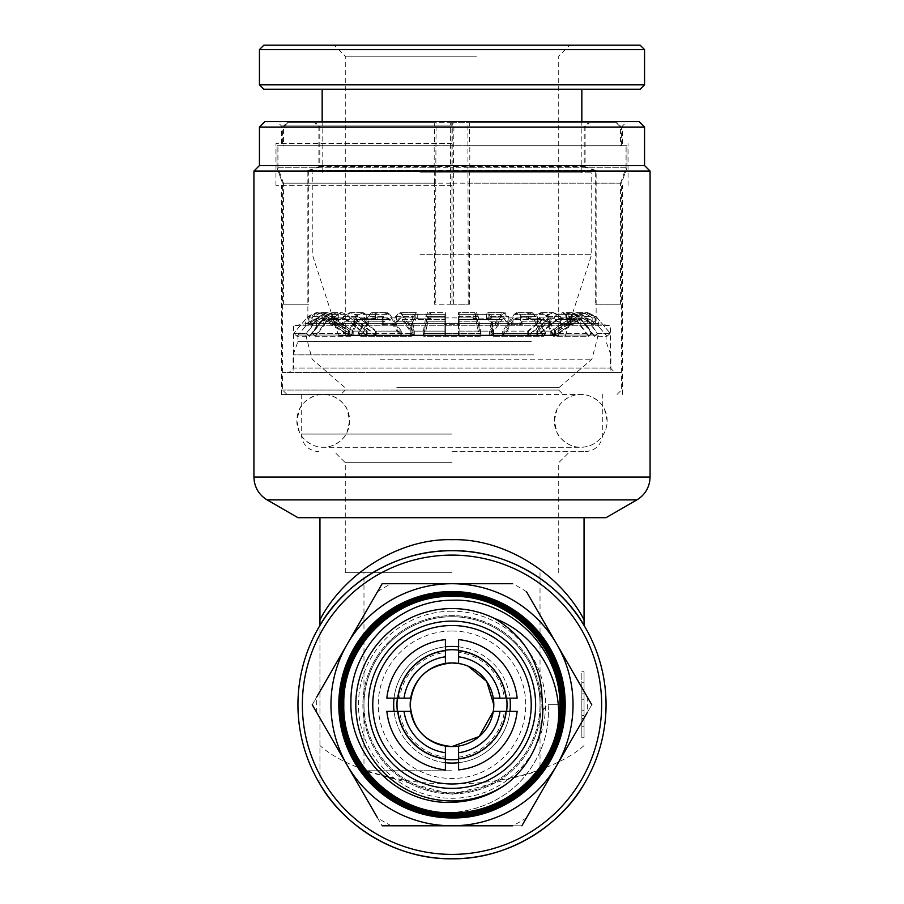 <?xml version="1.0" encoding="UTF-8"?>
<svg xmlns="http://www.w3.org/2000/svg" width="904" height="904" viewBox="0 0 904 904"><rect width="100%" height="100%" fill="white"/><g stroke="black" fill="none" stroke-linecap="round" stroke-linejoin="round"><path stroke-width="0.68" stroke-dasharray="4.52 3.39" d="M554.333 420.857A26.408 26.408 90 0 1 580.741 394.449A26.408 26.408 90 0 1 607.149 420.857A26.408 26.408 90 0 1 580.741 447.265A26.408 26.408 90 0 1 554.333 420.857L556.92 409.455C557.847 405.376 567.802 394.144 580.741 394.449L323.259 394.449A26.408 26.408 -90 0 0 296.851 420.857A26.408 26.408 -90 0 0 323.259 447.265A26.408 26.408 -90 0 0 349.667 420.857A26.408 26.408 -90 0 0 323.259 394.449C336.198 394.144 346.153 405.376 347.079 409.455L349.667 420.857L347.079 432.259C346.153 436.349 336.198 447.582 323.259 447.265L580.741 447.265C588.459 447.118 594.945 444.271 600.211 438.7C604.81 433.479 607.115 427.536 607.149 420.857L604.561 409.455C603.635 405.376 593.679 394.144 580.741 394.449L323.259 394.449C310.321 394.144 300.365 405.376 299.439 409.455L296.851 420.857L299.439 432.259C300.365 436.349 310.321 447.582 323.259 447.265L580.741 447.265C567.802 447.582 557.847 436.349 556.92 432.259L554.333 420.857M476.419 56.206L345.272 56.206L476.419 56.206M427.581 335.689L558.728 335.689L427.581 335.689M337.384 45.2L569.735 45.2L337.384 45.2M477.933 335.689L338.661 335.689L477.933 335.689M420.021 254.261L591.747 254.261L420.021 254.261M420.021 172.845L591.747 172.845L420.021 172.845M640.156 45.2L263.844 45.2M644.563 49.607L259.437 49.607M644.563 84.818L259.437 84.818M422.292 172.845L581.837 172.845L422.292 172.845M422.292 89.213L581.837 89.213L422.292 89.213M640.156 89.213L263.844 89.213M509.167 394.449L340.864 394.449L509.167 394.449M397.093 390.053L558.728 390.053L397.093 390.053M536.908 394.449L286.952 394.449L536.908 394.449M539.168 390.053L282.545 390.053L539.168 390.053M539.168 372.448L282.545 372.448L539.168 372.448M396.811 390.053L559.282 390.053L396.811 390.053M396.811 387.375L559.282 387.375L396.811 387.375M380.053 359.238L591.86 359.238L380.053 359.238M533.733 354.843L293.111 354.843L533.733 354.843M370.267 372.448L610.889 372.448L370.267 372.448M376.776 335.034L598.233 335.034L376.776 335.034M531.247 341.633L297.947 341.633L531.247 341.633M531.247 335.034L297.947 335.034L531.247 335.034M597.42 333.429L594.346 336.265L606.912 336.265L594.753 321.824L586.3 317.892L581.747 318.931L586.413 317.892L594.843 321.824L592.934 321.824L584.696 317.892L578.696 319.598L584.459 317.892L592.685 321.824L595.058 324.717L591.837 324.796L591.837 317.948L590.662 316.524L582.436 312.592L576.684 314.298L571.396 314.298L576.775 312.592L584.47 316.524L597.42 333.429L610.302 333.429L606.957 336.265L594.662 336.265L587.442 326.457L587.442 319.609L585.137 316.524L577.611 312.592L569.531 314.298L577.08 314.298L551.191 331.124L537.564 331.124L558.344 314.298L566.537 314.298L571.78 312.592L579.272 316.524L591.883 333.429L556.107 333.429L547.847 316.524L542.762 312.592L539.462 314.038L533.857 314.298L549.417 314.298L554.039 312.592L560.638 316.524L561.531 317.869L570.514 317.948L569.577 316.524L562.966 312.592L558.344 314.298M582.131 318.705L582.131 314.038L579.961 314.298L554.096 331.124L554.096 335.599L555.429 335.599L580.639 319.598A11.006 11.006 0 0 1 581.905 318.909M424.157 314.298L445.401 314.298L445.401 317.869L459.82 317.948L459.82 314.298L502.477 314.298L490.928 331.124L459.82 331.124L459.82 312.592L476.611 312.592L478.261 316.524L481.041 333.429L480.374 336.265L424.507 336.265L423.547 333.429L427.49 316.524L429.603 312.592L430.959 314.038L417.716 314.343L417.716 318.931L430.959 318.705L429.92 317.892L427.818 321.824L426.846 326.457L426.846 319.609M429.603 312.592L445.401 312.592L445.401 331.124L414.303 331.124L402.788 314.298L417.693 314.298L416.224 312.592L414.122 316.524L410.585 333.429L411.433 336.265L361.012 336.265L369.081 321.824L374.538 317.892L377.228 318.705L366.764 318.931L366.764 314.343L362.922 312.592L357.487 316.524L348.345 333.429L350.515 336.265L315.541 336.265L326.773 321.824L334.491 317.892L338.299 318.705L332.695 318.931L332.695 314.343L327.259 312.592L319.564 316.524L306.614 333.429L309.688 336.265L297.088 336.265L293.698 333.429L297.043 336.265L309.304 336.265L319.993 321.824L327.519 317.892L337.497 318.931L337.497 314.343L332.186 312.592L324.694 316.524L312.083 333.429L315.078 336.265L349.78 336.265L356.877 321.824L361.973 317.892L364.481 318.705L375.409 318.931L375.409 314.343L371.815 312.592L366.741 316.524L358.199 333.429L360.221 336.265L410.642 336.265L412.732 321.824L414.382 317.892L415.196 318.705L428.62 318.931L428.62 314.343L427.456 312.592L425.807 316.524L423.038 333.429L452 333.429L423.547 333.429M417.716 318.931L416.552 317.892L414.45 321.824L397.127 321.824L400.788 317.892L403.353 319.598L445.401 319.598L445.401 317.892L445.401 324.717L459.82 324.796L459.82 319.598L501.912 319.598L490.928 335.599L459.82 335.599L459.82 317.892L476.363 317.892L478.013 321.824L480.374 336.265M423.038 333.429L423.705 336.265L479.583 336.265L477.233 326.457L476.589 316.524L474.476 312.592L473.108 314.038L486.352 314.343L487.844 312.592L489.945 316.524L493.494 333.429L492.646 336.265L543.055 336.265L537.496 326.457L537.496 319.609L535.812 316.524L530.365 312.592L526.829 314.038L532.196 314.298L514.184 314.298L502.68 331.124L527.71 331.124L548.468 314.298L537.326 314.298L541.134 312.592L546.57 316.524L555.723 333.429L591.634 333.429L578.458 316.524L570.74 312.592L565.734 314.038L568.605 314.298L557.519 314.298L562.13 312.592L568.729 316.524L569.622 317.869L560.616 317.948L559.678 316.524L553.078 312.592L548.468 314.298M475.459 314.298L476.611 312.592M459.82 324.796L459.82 317.948M459.82 331.124L459.82 335.599M490.928 331.124L490.928 335.599M501.912 319.598L504.477 317.892L508.138 321.824L509.201 324.717L522.196 324.796L521.676 316.524L518.003 312.592L515.438 314.298L528.58 314.298L532.128 312.592L537.202 316.524L545.733 333.429L493.979 333.429L491.595 316.524L489.934 312.592L488.861 314.038L481.979 314.298M502.477 314.298L505.042 312.592L508.703 316.524L509.201 324.717M545.733 333.429L543.711 336.265L493.437 336.265L491.335 321.824L489.685 317.892L488.861 318.705L475.447 318.931L476.363 317.892M475.447 314.343L475.447 318.931M488.861 318.705L488.861 314.038M481.041 333.429L452 333.429L480.544 333.429L477.233 319.609M509.201 317.869L522.196 317.948M492.104 326.457L492.104 319.609M430.959 314.038L430.959 318.705M426.846 326.457L424.507 336.265M493.437 336.265L493.979 333.429M445.401 324.717L445.401 335.599L414.303 335.599L403.353 319.598M411.433 336.265L414.45 321.824M397.127 321.824L396.042 324.796L396.562 316.524L400.223 312.592L402.788 314.298M414.303 331.124L414.303 335.599M445.401 331.124L445.401 335.599M528.58 314.298L533.857 314.298M543.711 336.265L536.422 321.824L531.349 317.892L528.535 318.931L528.535 314.343M366.764 314.343L389.76 314.298L387.194 312.592L383.036 317.869L383.036 324.717L384.098 321.824L387.759 317.892L390.325 319.598L401.274 335.599L376.256 335.599L356.504 319.598L351.893 317.892L345.283 321.824L343.339 324.796L343.339 317.948L344.277 316.524L350.876 312.592L355.487 314.298L366.719 314.298M383.036 324.717L396.042 324.796M383.036 317.869L396.042 317.948M591.883 333.429L588.877 336.265L554.163 336.265L547.067 321.824L559.621 321.824L553.022 317.892L548.4 319.598L528.648 335.599L503.89 335.599L514.873 319.598L517.438 317.892L521.111 321.824L522.196 324.796M528.535 318.931L539.462 318.705L539.462 314.038M366.572 326.457L366.572 319.609L368.244 316.524L373.702 312.592L377.228 314.038L377.228 318.705M361.012 336.265L358.741 333.429L366.572 319.609M358.741 333.429L410.585 333.429M547.067 321.824L541.982 317.892L539.462 318.705M549.417 326.457L549.417 319.609M377.228 314.038L371.86 314.298M554.163 336.265L556.107 333.429M549.417 314.298L528.648 331.124L503.89 331.124L515.438 314.298M366.764 318.931L363.758 317.892L358.323 321.824L345.283 321.824M350.515 336.265L358.323 321.824M389.76 314.298L401.274 331.124L376.256 331.124L355.487 314.298M503.89 331.124L503.89 335.599M528.648 331.124L528.648 335.599M559.621 321.824L561.531 324.717L561.531 317.869M588.877 336.265L578.119 321.824L570.627 317.892L566.48 318.931L566.537 314.298M570.627 317.892L561.949 317.892L568.559 321.824L570.514 324.796L561.531 324.717M570.514 324.796L570.514 317.948M332.695 314.343L346.435 314.298L341.825 312.592L335.226 316.524L334.333 317.869L334.333 324.717L336.243 321.824L342.842 317.892L347.452 319.598L367.193 335.599L353.193 335.599L328.57 319.598L322.807 317.892L314.581 321.824L312.14 324.796L312.14 317.948L313.315 316.524L321.541 312.592L327.304 314.298L332.638 314.298M334.333 324.717L343.339 324.796M376.256 331.124L376.256 335.599M401.274 331.124L401.274 335.599M566.48 314.343L569.531 314.298M566.48 318.931L572.752 318.705L572.752 314.038M334.333 317.869L343.339 317.948M323.214 326.457L323.214 319.609L325.587 316.524L333.305 312.592L338.299 314.038L338.299 318.705M315.541 336.265L312.4 333.429L323.214 319.609M312.4 333.429L348.345 333.429M561.949 317.892L557.327 319.598L575.803 319.598L581.566 317.892L589.792 321.824L592.165 324.717L595.363 324.796L595.363 317.948L594.199 316.524L585.961 312.592L580.21 314.298L587.713 312.592L596.131 316.524L610.324 333.429L596.052 316.524L587.6 312.592L582.131 314.038M587.442 326.457L583.973 321.824L576.458 317.892L572.752 318.705M537.564 331.124L537.564 335.599L557.327 319.598M551.191 331.124L551.191 335.599L537.564 335.599M575.803 319.598L551.191 335.599M577.08 314.298L582.831 312.592L591.058 316.524L592.165 317.869L592.165 324.717M338.299 314.038L335.418 314.298M594.843 321.824L606.957 336.265M592.934 321.824L595.363 324.796M592.165 317.869L595.363 317.948M594.662 336.265L597.623 333.429L587.442 319.609M332.695 318.931L328.446 317.892L320.75 321.824L314.581 321.824M309.688 336.265L320.75 321.824M346.435 314.298L367.193 331.124L353.193 331.124L327.304 314.298M581.814 314.298L581.747 318.931M597.623 333.429L610.324 333.429L606.912 336.265M297.088 336.265L309.247 321.824L317.711 317.892L321.88 318.705L321.88 314.038L324.016 314.298L318.264 312.592L310.038 316.524L308.931 317.869L312.14 317.948M308.931 317.869L308.931 324.717L311.304 321.824L319.53 317.892L325.293 319.598L349.904 335.599L348.571 335.599L349.701 335.599L325.067 319.598L319.315 317.892L311.078 321.824L308.648 324.796L308.648 317.948L309.812 316.524L318.05 312.592L323.801 314.298L316.287 312.592L307.857 316.524L293.676 333.429L307.948 316.524L316.4 312.592L321.88 314.038M308.931 324.717L312.14 324.796M353.193 331.124L353.193 335.599M367.193 331.124L367.193 335.599M305.349 326.457L305.349 319.609M309.304 336.265L306.343 333.429L293.676 333.429L306.614 333.429M554.096 331.124L555.429 331.124L554.31 331.124L580.21 314.298M598.651 326.457L598.651 319.609M579.961 314.298L585.724 312.592L593.951 316.524L595.058 317.869L595.058 324.717M322.186 314.298L322.253 318.931L317.587 317.892L309.157 321.824L311.078 321.824M554.31 331.124L554.31 335.599L578.944 319.598M581.905 314.321L555.429 331.124L555.429 335.599L554.31 335.599M578.696 319.598L554.096 335.599M595.058 317.869L591.837 317.948M297.043 336.265L309.157 321.824M324.016 314.298L349.904 331.124L348.571 331.124L349.701 331.124L323.801 314.298M571.396 314.298L568.605 314.298M594.346 336.265L583.283 321.824L575.588 317.892L571.328 318.931L571.328 314.343M337.497 314.343L326.943 314.298L321.191 312.592L312.965 316.524L311.857 317.869L311.857 324.717L314.23 321.824L322.457 317.892L328.208 319.598L352.831 335.599L366.459 335.599L346.707 319.598L342.085 317.892L335.486 321.824L333.531 324.796L333.531 317.948L334.469 316.524L341.068 312.592L345.69 314.298L337.429 314.298M311.857 324.717L308.648 324.796M349.701 331.124L349.701 335.599M349.904 331.124L349.904 335.599M555.723 333.429L553.542 336.265L588.493 336.265L577.272 321.824L567.712 321.824L561.124 317.892L556.502 319.598L536.784 335.599L550.785 335.599L575.407 319.598L581.17 317.892L589.397 321.824L591.837 324.796M571.328 318.931L565.734 318.705L565.734 314.038M311.857 317.869L308.648 317.948M316.524 326.457L316.524 319.609L318.841 316.524L326.355 312.592L331.226 314.038L331.226 318.705M306.343 333.429L316.524 319.609M577.272 321.824L569.543 317.892L565.734 318.705M580.831 326.457L580.831 319.609M331.226 314.038L334.446 314.298M588.493 336.265L591.634 333.429M557.519 314.298L536.784 331.124L550.785 331.124L576.684 314.298M337.497 318.931L333.339 317.892L325.847 321.824L335.486 321.824M315.078 336.265L325.847 321.824M326.943 314.298L352.831 331.124L366.459 331.124L345.69 314.298M550.785 331.124L550.785 335.599M536.784 331.124L536.784 335.599M567.712 321.824L569.622 324.717L569.622 317.869M553.542 336.265L545.733 321.824L540.298 317.892L537.281 318.931L537.326 314.298M540.298 317.892L552.061 317.892L558.661 321.824L560.616 324.796L569.622 324.717M560.616 324.796L560.616 317.948M375.409 314.343L354.628 314.298L350.006 312.592L343.407 316.524L342.526 317.869L342.526 324.717L344.424 321.824L351.023 317.892L355.645 319.598L375.386 335.599L400.156 335.599L389.195 319.598L386.629 317.892L382.957 321.824L381.872 324.796L382.392 316.524L386.064 312.592L388.63 314.298L375.363 314.298M342.526 324.717L333.531 324.796M366.459 331.124L366.459 335.599M352.831 331.124L352.831 335.599M537.281 314.343L532.196 314.298M537.281 318.931L526.829 318.705L526.829 314.038M342.526 317.869L333.531 317.948M354.526 326.457L354.526 319.609L356.097 316.524L361.182 312.592L364.481 314.038L364.481 318.705M349.78 336.265L347.825 333.429L354.526 319.609M347.825 333.429L312.083 333.429M552.061 317.892L547.451 319.598L513.619 319.598L516.184 317.892L519.834 321.824L520.896 324.717L507.89 324.796L507.89 317.948L503.709 312.592L501.155 314.298L486.363 314.298M537.496 326.457L534.976 321.824L529.518 317.892L526.829 318.705M527.71 331.124L527.71 335.599L547.451 319.598M502.68 331.124L502.68 335.599L527.71 335.599M513.619 319.598L502.68 335.599M514.184 314.298L516.738 312.592L520.399 316.524L520.896 324.717M364.481 314.038L370.086 314.298M477.233 326.457L476.261 321.824L474.148 317.892L473.108 318.705L486.352 318.931L487.516 317.892L489.618 321.824L492.646 336.265M489.618 321.824L506.805 321.824L507.89 324.796M520.896 317.869L507.89 317.948M543.055 336.265L545.327 333.429L537.496 319.609M375.409 318.931L372.595 317.892L367.521 321.824L382.957 321.824M360.221 336.265L367.521 321.824M354.628 314.298L375.386 331.124L400.156 331.124L388.63 314.298M486.352 318.931L486.352 314.343M545.327 333.429L493.494 333.429M428.62 314.343L401.591 314.298L399.026 312.592L394.867 317.869L394.867 324.717L395.929 321.824L399.591 317.892L402.156 319.598L413.117 335.599L444.124 335.599L444.101 317.892L427.705 317.892L426.066 321.824L423.705 336.265M394.867 324.717L381.872 324.796M400.156 331.124L400.156 335.599M375.386 331.124L375.386 335.599M473.108 318.705L473.108 314.038M394.867 317.869L381.872 317.948M411.975 326.457L412.484 316.524L414.134 312.592L415.196 314.038L415.196 318.705M410.642 336.265L410.1 333.429L411.975 319.609M410.1 333.429L358.199 333.429M479.911 314.298L458.531 314.298L458.543 331.124L489.64 331.124L501.155 314.298M506.805 321.824L503.144 317.892L500.59 319.598L458.531 319.598L458.531 312.592L474.476 312.592M415.196 314.038L422.089 314.298M489.64 331.124L489.64 335.599L500.59 319.598M458.543 331.124L458.543 335.599L489.64 335.599M476.261 321.824L458.531 321.824L458.531 319.598L458.543 335.599M458.531 321.824L458.531 324.717L444.101 324.796L444.113 314.298L428.609 314.298M444.101 317.948L458.531 317.869L458.531 324.717M479.583 336.265L480.544 333.429M428.62 318.931L427.705 317.892M402.156 319.598L444.113 319.598L444.101 324.796M401.591 314.298L413.117 331.124L444.124 331.124L444.101 312.592L427.456 312.592M444.124 331.124L444.124 335.599M413.117 331.124L413.117 335.599M443.254 372.448L621.455 372.448L443.254 372.448M460.746 304.219L469.526 304.219L469.526 183.184L621.455 183.184L621.455 304.219L620.551 304.219L620.551 183.184L452.056 183.184L452.056 304.219L434.474 304.219L434.474 183.184L282.545 183.184L282.545 304.219L283.449 304.219L283.449 183.184L451.943 183.184L451.943 304.219L460.746 304.219M452.056 304.219L434.474 304.219M286.952 394.449L282.545 390.053L282.545 304.219L307.857 304.219L307.857 170.641L435.784 170.641L435.784 304.219M289.144 372.448L614.856 372.448L289.144 372.448L293.551 368.041L610.449 368.041L293.551 368.041L293.551 325.79L610.449 325.79L293.551 325.79L307.857 323.372L596.143 323.372L307.857 323.372L307.857 304.219L308.772 304.219L283.449 304.219M451.943 304.219L450.633 304.219L450.633 170.641L308.772 170.641L308.772 304.219M450.633 304.219L469.526 304.219M617.048 394.449L621.455 390.053L621.455 304.219L595.227 304.219L620.551 304.219M468.215 304.219L467.876 122.661L589.532 122.661L585.125 127.068L585.125 166.675L596.143 170.641L596.143 323.372L610.449 325.79L610.449 368.041L614.856 372.448M589.532 122.661L617.048 122.661L621.455 127.068L621.455 145.77L626.958 145.77L626.958 167.782L621.455 183.184M469.526 183.184L469.809 167.782L626.958 167.782L626.958 145.77L469.526 145.77L469.3 122.661L467.876 122.661M469.809 167.782L469.809 145.77M308.772 170.641L319.779 166.675L319.779 127.068L315.372 122.661L450.294 122.661L450.633 170.641M450.294 122.661L451.717 122.661L451.943 127.068L451.943 183.184M283.449 183.184L277.957 167.782L452.226 167.782M277.957 167.782L277.957 145.77L283.449 145.77L283.449 127.068L287.856 122.661L315.372 122.661M467.65 127.068L585.125 127.068M585.125 166.675L467.65 166.675M468.215 170.641L596.143 170.641M453.367 304.219L453.367 170.641L595.227 170.641L595.227 304.219M319.779 127.068L450.068 127.068M450.068 166.675L319.779 166.675M277.957 145.77L452.226 145.77M307.857 170.641L318.875 166.675L318.875 127.068L314.468 122.661L286.952 122.661L282.545 127.068L282.545 145.77L277.042 145.77L277.042 167.782L282.545 183.184M434.474 183.184L434.191 167.782L277.042 167.782L277.042 145.77L434.474 145.77L434.7 122.661L436.123 122.661L314.468 122.661M434.191 167.782L434.191 145.77M435.784 170.641L436.123 122.661M453.367 170.641L453.932 127.068L453.706 122.661L452.282 122.661L452.056 183.184M620.551 183.184L626.043 167.782L451.774 167.782M626.043 167.782L626.043 145.77L620.551 145.77L620.551 127.068L616.144 122.661L453.706 122.661M595.227 170.641L584.221 166.675L584.221 127.068L588.628 122.661M469.526 145.77L621.455 145.77M283.449 145.77L451.943 145.77M436.349 127.068L318.875 127.068M318.875 166.675L436.349 166.675M584.221 127.068L453.932 127.068M453.932 166.675L584.221 166.675M626.043 145.77L451.774 145.77M617.048 122.661L469.3 122.661M469.526 127.068L621.455 127.068M451.717 122.661L287.856 122.661M283.449 127.068L451.943 127.068M434.474 145.77L282.545 145.77M620.551 145.77L452.056 145.77M286.952 122.661L434.7 122.661M434.474 127.068L282.545 127.068M452.282 122.661L616.144 122.661M620.551 127.068L452.056 127.068M535.631 704.747A83.631 83.631 0 0 0 452 621.127A83.631 83.631 0 0 0 368.369 704.747A83.631 83.631 0 0 0 452 788.378A83.631 83.631 0 0 0 535.631 704.747M363.973 704.747A88.027 88.027 0 0 1 452 616.72A88.027 88.027 0 0 1 540.027 704.747A88.027 88.027 0 0 0 452 616.72A88.027 88.027 0 0 0 363.973 704.747A88.027 88.027 0 0 0 452 792.774A88.027 88.027 0 0 0 540.027 704.747A88.027 88.027 0 0 1 452 792.774A88.027 88.027 0 0 1 363.973 704.747M452 451.672L585.148 451.672L452 451.672M297.947 517.687L606.053 517.687M452 462.678L345.272 462.678L452 462.678M639.06 121.565L264.94 121.565M452 125.961L281.449 125.961L452 125.961M259.437 127.068L644.563 127.068M644.563 165.579L259.437 165.579M253.934 171.082L650.066 171.082M452 770.773L363.973 770.773L452 770.773M452 185.388L275.946 185.388L452 185.388M452 394.449L281.449 394.449L452 394.449M452 572.707L345.272 572.707L452 572.707M452 143.566L275.946 143.566L452 143.566M581.848 690.995L581.848 726.759L581.848 718.51L584.052 718.51L581.848 718.51L581.848 732.116L581.848 690.995L584.052 690.995L584.052 671.74L584.052 690.995L584.052 671.74L584.052 690.995L581.848 690.995L581.848 671.74L581.848 737.766L581.848 718.51L584.052 718.51L584.052 737.766L584.052 690.995C584.052 681.198 584.052 681.198 584.052 690.995C584.052 681.198 584.052 681.198 584.052 690.995L584.052 710.25L581.848 710.25L581.848 690.995C581.848 681.198 581.848 681.198 581.848 690.995C581.848 681.198 581.848 681.198 581.848 690.995L584.052 690.995L584.052 693.865L584.052 682.746L584.052 726.759L584.052 703.244M581.848 710.25L581.848 737.766L584.052 737.766L584.052 671.74L584.052 682.746L581.848 682.746L584.052 682.746L584.052 725.901M581.848 671.74L584.052 671.74L581.848 671.74L581.848 682.746L584.052 682.746L581.848 682.746L584.052 682.746L581.848 682.746L581.848 737.766L584.052 737.766L581.848 737.766L581.848 671.74L584.052 671.74L581.848 671.74M581.848 726.759L584.052 726.759L581.848 726.759L581.848 715.584L584.052 715.584M581.848 693.865L584.052 693.865M584.052 784.084A154.053 154.053 0 0 0 584.052 625.41L584.052 517.687M319.948 784.084L319.948 625.41A154.053 154.053 0 0 0 319.948 784.084L319.948 517.687M493.81 704.747L493.29 711.358L506.624 711.358A55.02 55.02 0 0 1 458.599 759.371L458.599 757.156A52.816 52.816 0 0 0 504.398 711.358L506.624 711.358M507.02 704.747A55.02 55.02 0 0 0 452 649.739A55.02 55.02 0 0 0 396.98 704.747A55.02 55.02 0 0 0 452 759.767A55.02 55.02 0 0 0 507.02 704.747M397.376 698.148A55.02 55.02 0 0 1 445.401 650.134L445.401 652.349A52.816 52.816 0 0 0 399.602 698.148L410.71 698.148M458.599 650.134A55.02 55.02 0 0 1 506.624 698.148L504.398 698.148A52.816 52.816 0 0 0 458.599 652.349L458.599 663.457M445.401 759.371A55.02 55.02 0 0 1 397.376 711.358L399.602 711.358A52.816 52.816 0 0 0 445.401 757.156L445.401 746.037M504.398 698.148L517.133 698.148A65.472 65.472 0 0 0 458.599 639.614L458.599 652.349M458.599 757.156L458.599 769.892A65.472 65.472 0 0 0 517.133 711.358L504.398 711.358M445.401 652.349L445.401 639.614A65.472 65.472 0 0 0 386.867 698.148L399.602 698.148M460.272 663.762L468.148 666.18M584.052 710.25L584.052 726.759M584.052 690.995L584.052 718.51M584.052 745.551C562.955 764.999 511.687 784.378 452 783.971C392.313 784.378 341.045 764.999 319.948 745.551M581.848 699.244L584.052 699.244M581.848 718.51L581.848 715.584M399.602 711.358L386.867 711.358A65.472 65.472 0 0 0 445.401 769.892L445.401 757.156M445.401 650.134L445.401 663.457M397.376 711.358L410.71 711.358M458.599 746.037L458.599 759.371M493.29 698.148L506.624 698.148M452 611.217A93.53 93.53 0 0 0 358.47 704.747A93.53 93.53 0 0 0 452 798.277A93.53 93.53 0 0 0 545.53 704.747A93.53 93.53 0 0 0 452 611.217M452 793.881A89.123 89.123 0 0 1 362.877 704.747A89.123 89.123 0 0 1 452 615.624A89.123 89.123 0 0 1 541.123 704.747A89.123 89.123 0 0 1 452 793.881A89.123 89.123 0 0 1 362.877 704.747A89.123 89.123 0 0 1 452 615.624A89.123 89.123 0 0 1 541.123 704.747A89.123 89.123 0 0 1 452 793.881M452 631.026A73.721 73.721 0 0 0 378.279 704.747A73.721 73.721 0 0 0 452 778.48A73.721 73.721 0 0 0 525.721 704.747A73.721 73.721 0 0 0 452 631.026M452 763.066A58.319 58.319 0 0 1 393.681 704.747A58.319 58.319 0 0 1 452 646.428A58.319 58.319 0 0 1 510.319 704.747A58.319 58.319 0 0 1 452 763.066M452 625.523A79.224 79.224 0 0 0 372.776 704.747A79.224 79.224 0 0 0 452 783.971A79.224 79.224 0 0 0 531.224 704.747A79.224 79.224 0 0 0 452 625.523M445.401 762.693A58.319 58.319 0 0 1 394.054 711.358M394.054 698.148A58.319 58.319 0 0 1 445.401 646.812M382.121 583.713L512.602 583.713A135.363 135.363 0 0 1 526.523 591.747L591.758 704.747L521.879 825.793L382.121 825.793L312.242 704.747L382.121 583.713L391.398 583.713L382.121 583.713L377.476 591.747L382.121 583.713M316.875 712.793A135.363 135.363 0 0 1 316.875 696.713L312.242 704.747L316.875 712.793L312.242 704.747M391.398 825.793A135.363 135.363 0 0 1 377.476 817.747L382.121 825.793L391.398 825.793L382.121 825.793M526.523 817.747A135.363 135.363 0 0 1 512.602 825.793L521.879 825.793L526.523 817.747L521.879 825.793M587.125 696.713A135.363 135.363 0 0 1 587.125 712.793L591.758 704.747L587.125 696.713L591.758 704.747M542.841 710.137L548.174 704.747L564.435 704.747L548.152 704.747C549.914 731.246 541.948 755.303 524.286 776.92C492.205 815.781 427.434 826.12 381.499 793.305M542.841 709.742L548.152 704.747C549.892 731.234 541.925 755.292 524.275 776.898C492.205 815.747 427.468 826.098 381.533 793.305M377.476 591.747A135.363 135.363 0 0 1 391.398 583.713M556.819 644.236A121.034 121.034 0 0 1 452 825.793A121.034 121.034 0 0 1 347.181 644.236A121.034 121.034 0 0 1 556.819 644.236M458.599 646.812A58.319 58.319 0 0 1 509.946 698.148M509.946 711.358A58.319 58.319 0 0 1 458.599 762.693M594.753 321.824L592.685 321.824M427.49 316.524L445.401 316.524M478.013 321.824L459.82 321.824M478.261 316.524L459.82 316.524M491.595 316.524L508.703 316.524M427.818 321.824L445.401 321.824M521.676 316.524L537.202 316.524M396.562 316.524L414.122 316.524M384.098 321.824L369.081 321.824M491.335 321.824L508.138 321.824M521.111 321.824L536.422 321.824M514.873 319.598L548.4 319.598M560.638 316.524L547.847 316.524M383.533 316.524L368.244 316.524M569.577 316.524L579.272 316.524M356.504 319.598L390.325 319.598M336.243 321.824L326.773 321.824M344.277 316.524L357.487 316.524M568.559 321.824L578.119 321.824M583.973 321.824L589.792 321.824M585.137 316.524L591.058 316.524M335.226 316.524L325.587 316.524M328.57 319.598L347.452 319.598M311.304 321.824L309.247 321.824M313.315 316.524L319.564 316.524M596.131 316.524L594.199 316.524M593.951 316.524L596.052 316.524M310.038 316.524L307.948 316.524M590.662 316.524L584.47 316.524M314.23 321.824L319.993 321.824M309.812 316.524L307.857 316.524M589.397 321.824L583.283 321.824M575.407 319.598L556.502 319.598M568.729 316.524L578.458 316.524M312.965 316.524L318.841 316.524M559.678 316.524L546.57 316.524M346.707 319.598L328.208 319.598M344.424 321.824L356.877 321.824M334.469 316.524L324.694 316.524M558.661 321.824L545.733 321.824M534.976 321.824L519.834 321.824M535.812 316.524L520.399 316.524M343.407 316.524L356.097 316.524M389.195 319.598L355.645 319.598M395.929 321.824L412.732 321.824M382.392 316.524L366.741 316.524M489.945 316.524L507.37 316.524M458.531 316.524L476.589 316.524M395.364 316.524L412.484 316.524M444.101 316.524L425.807 316.524M444.101 321.824L426.066 321.824M650.066 477.029L253.934 477.029M267.143 499.901L636.857 499.901M452 434.067L301.247 434.067L452 434.067M345.272 335.689L345.272 56.206L334.265 45.2M565.339 335.689L591.747 254.261L591.747 172.845M581.837 172.845L581.837 121.565M558.728 335.689L558.728 56.206L569.735 45.2M338.661 335.689L312.253 254.261L312.253 172.845M322.163 172.845L322.163 121.565M345.272 390.053L340.864 394.449M305.767 335.034L312.14 359.238L344.718 387.375L344.718 390.053M606.053 335.034L606.053 341.633L610.889 354.843L610.889 372.448M558.728 390.053L563.135 394.449M598.233 335.034L591.86 359.238L559.282 387.375L559.282 390.053M297.947 335.034L297.947 341.633L293.111 354.843L293.111 372.448M584.459 317.892L586.3 317.892M489.934 312.592L505.042 312.592M416.552 317.892L400.788 317.892M445.401 317.892L429.92 317.892M416.224 312.592L400.223 312.592M532.128 312.592L518.003 312.592M531.349 317.892L517.438 317.892M553.022 317.892L541.982 317.892M504.477 317.892L489.685 317.892M542.762 312.592L554.039 312.592M373.702 312.592L387.194 312.592M363.758 317.892L351.893 317.892M387.759 317.892L374.538 317.892M571.78 312.592L562.966 312.592M362.922 312.592L350.876 312.592M581.566 317.892L576.458 317.892M577.611 312.592L582.831 312.592M333.305 312.592L341.825 312.592M328.446 317.892L322.807 317.892M342.842 317.892L334.491 317.892M327.259 312.592L321.541 312.592M587.713 312.592L585.961 312.592M587.6 312.592L585.724 312.592M316.4 312.592L318.264 312.592M322.095 318.909L348.571 335.599L348.571 331.124L322.095 314.321M317.587 317.892L319.315 317.892M319.53 317.892L317.711 317.892M576.775 312.592L582.436 312.592M316.287 312.592L318.05 312.592M575.588 317.892L581.17 317.892M561.124 317.892L569.543 317.892M586.413 317.892L584.696 317.892M570.74 312.592L562.13 312.592M326.355 312.592L321.191 312.592M333.339 317.892L342.085 317.892M322.457 317.892L327.519 317.892M541.134 312.592L553.078 312.592M332.186 312.592L341.068 312.592M516.184 317.892L529.518 317.892M530.365 312.592L516.738 312.592M361.182 312.592L350.006 312.592M372.595 317.892L386.629 317.892M351.023 317.892L361.973 317.892M371.815 312.592L386.064 312.592M487.844 312.592L503.709 312.592M414.134 312.592L399.026 312.592M399.591 317.892L414.382 317.892M487.516 317.892L503.144 317.892M458.531 317.892L474.148 317.892M622.607 179.952L626.958 167.782M281.393 179.952L277.042 167.782M301.247 394.449L301.247 434.067C302.298 444.757 308.162 450.621 318.852 451.672M345.272 572.707L345.272 462.678L334.265 451.672M281.449 143.566L281.449 125.961L277.042 121.565M540.027 572.707L540.027 770.773L452 794.356L363.973 770.773L363.973 572.707M281.449 394.449L281.449 185.388M275.946 185.388L275.946 143.566M581.848 737.766L584.052 737.766M622.551 143.566L622.551 125.961L626.958 121.565M628.054 185.388L628.054 143.566M558.728 572.707L558.728 462.678L569.735 451.672M585.148 451.672C595.838 450.621 601.702 444.757 602.753 434.067L602.753 394.449M622.551 394.449L622.551 185.388"/><path stroke-width="1.36" d="M495.053 45.2L640.156 45.2L644.563 49.607L259.437 49.607L263.844 45.2L495.053 45.2M644.563 84.818L640.156 89.213L263.844 89.213L259.437 84.818L644.563 84.818L644.563 49.607M601.646 704.747A149.646 149.646 0 0 0 452 555.101A149.646 149.646 0 0 0 302.354 704.747A149.646 149.646 0 0 0 452 854.393A149.646 149.646 0 0 0 601.646 704.747M297.947 704.747A154.053 154.053 0 0 1 452 550.706A154.053 154.053 0 0 1 606.053 704.747A154.053 154.053 0 0 1 452 858.8A154.053 154.053 0 0 1 297.947 704.747M636.857 499.901L606.053 517.687L297.947 517.687L267.143 499.901L636.857 499.901C644.021 495.561 648.315 489.267 649.761 481.03L650.066 477.029L253.934 477.029L254.239 481.03C255.685 489.267 259.979 495.561 267.143 499.901M259.437 127.068L264.94 121.565L639.06 121.565L644.563 127.068L259.437 127.068L259.437 165.579L644.563 165.579L650.066 171.082L253.934 171.082L253.934 477.029M397.929 698.148L386.867 698.148A65.472 65.472 0 0 1 445.401 639.614L445.401 650.688A54.466 54.466 0 0 0 397.929 698.148L404.031 698.148A48.42 48.42 0 0 1 445.401 656.79L445.401 663.457A41.81 41.81 0 0 1 493.29 711.358L479.21 736.5L452 746.568C426.507 744.071 412.574 730.138 410.19 704.747C412.631 679.299 426.575 665.367 452 662.937L460.272 663.762M584.052 619.749L584.052 625.41C562.955 587.589 511.687 549.926 452 550.706C392.313 549.926 341.045 587.589 319.948 625.41L319.948 619.749C345.012 572.085 400.958 538.174 452 539.699C503.042 538.174 558.988 572.085 584.052 619.749L584.052 517.687M319.948 619.749L319.948 517.687M445.401 746.037L445.401 752.716A48.42 48.42 0 0 1 404.031 711.358L410.71 711.358A41.81 41.81 0 0 0 493.29 711.358L517.133 711.358A65.472 65.472 0 0 1 458.599 769.892L458.599 758.818A54.466 54.466 0 0 0 506.07 711.358M410.71 711.358A41.81 41.81 0 0 1 445.401 663.457M506.624 711.358A55.02 55.02 0 0 0 506.624 698.148M397.376 698.148A55.02 55.02 0 0 0 397.376 711.358M458.599 650.134A55.02 55.02 0 0 0 445.401 650.134M445.401 759.371A55.02 55.02 0 0 0 458.599 759.371M458.599 650.688L458.599 639.614A65.472 65.472 0 0 1 517.133 698.148L506.07 698.148A54.466 54.466 0 0 0 458.599 650.688L458.599 656.79A48.42 48.42 0 0 1 499.968 698.148L506.07 698.148M499.968 711.358A48.42 48.42 0 0 1 458.599 752.716L458.599 758.818M445.401 650.688L445.401 656.79M468.148 666.18L486.714 681.435L493.81 704.747M493.29 698.148L499.968 698.148M458.599 656.79L458.599 663.457M458.599 746.037L458.599 752.716M404.031 698.148L410.71 698.148M319.948 784.084C341.045 821.905 392.313 859.58 452 858.8C511.687 859.58 562.955 821.905 584.052 784.084M445.401 752.716L445.401 769.892A65.472 65.472 0 0 1 386.867 711.358L404.031 711.358M397.929 711.358A54.466 54.466 0 0 0 445.401 758.818M452 788.378A83.631 83.631 0 0 1 368.369 704.747A83.631 83.631 0 0 1 452 621.127A83.631 83.631 0 0 1 535.631 704.747A83.631 83.631 0 0 1 452 788.378M452 625.523A79.224 79.224 0 0 0 372.776 704.747A79.224 79.224 0 0 0 452 783.971A79.224 79.224 0 0 0 531.224 704.747A79.224 79.224 0 0 0 452 625.523M458.599 762.693A58.319 58.319 0 0 1 445.401 762.693M394.054 711.358A58.319 58.319 0 0 1 394.054 698.148M445.401 646.812A58.319 58.319 0 0 1 458.599 646.812M452 800.944A96.186 96.186 0 0 0 507.833 783.079C491.211 795.305 472.6 801.712 452 802.311C397.783 804.922 349.159 755.913 350.944 702.024C349.972 647.953 398.11 600.019 452 600.245C507.28 597.804 558.039 645.388 559.825 700.769C563.7 759.846 511.099 814.38 452 812.809C501.991 813.623 548.965 775.293 557.824 725.788C563.734 681.209 537.247 634.111 494.42 618.415A96.186 96.186 0 0 0 355.814 704.747A96.186 96.186 0 0 0 452 800.944M565.056 704.747C566.582 644.382 512.319 590.244 452 591.86C391.714 590.391 337.746 644.36 339.271 704.668C337.712 764.84 391.782 818.956 452 817.318C512.082 818.821 565.927 764.92 564.401 704.905C565.961 644.812 512.139 590.933 452 592.504C392.189 590.979 338.378 644.744 339.915 704.589C338.345 764.547 392.121 818.256 452 816.674C511.743 818.131 565.282 764.626 563.757 704.826C565.339 645.196 511.653 591.51 452 593.148C511.63 591.544 565.328 645.015 563.78 704.871C565.294 764.761 511.607 818.165 452 816.696C392.02 818.267 338.345 764.524 339.893 704.6C338.39 644.733 392.053 591.001 452 592.482C511.946 590.933 565.881 644.507 564.435 704.747L565.056 704.747C566.672 765.191 512.387 819.442 452 817.905C425.784 817.702 402.28 809.498 381.499 793.305L381.533 793.305C402.269 809.396 425.75 817.532 452 817.702C512.15 819.001 566.073 765.236 564.435 704.747M452 591.555A113.192 113.192 0 0 1 565.192 704.747A113.192 113.192 0 0 1 452 817.939A113.192 113.192 0 0 1 338.808 704.747A113.192 113.192 0 0 1 452 591.555M559.825 700.769A107.892 107.892 0 0 1 557.824 725.788M452 813.442C510.025 814.854 561.994 762.886 560.525 704.826C562.039 646.914 509.946 594.798 452 596.391C394.144 594.968 342.356 646.812 343.802 704.6C342.3 762.434 394.11 814.312 452 812.786C394.099 814.334 342.277 762.445 343.78 704.6C342.333 646.801 394.121 594.934 452 596.369C509.958 594.775 562.062 646.902 560.548 704.826C562.028 762.897 510.037 814.877 452 813.464C393.861 815.012 341.588 762.829 343.124 704.6C341.622 646.45 393.895 594.256 452 595.713C510.421 594.188 562.706 646.518 561.192 704.917C562.672 763.202 510.342 815.577 452 814.108C510.319 815.555 562.65 763.191 561.169 704.917C562.683 646.541 510.41 594.211 452 595.736C393.907 594.278 341.644 646.462 343.147 704.6C341.61 762.806 393.873 815.001 452 813.442M452 814.73C510.636 816.188 563.328 763.597 561.813 704.86C563.373 646.202 510.636 593.51 452 595.092C393.432 593.679 341.023 646.1 342.503 704.657C340.989 763.1 393.489 815.668 452 814.086C393.477 815.69 340.966 763.112 342.48 704.668C341 646.077 393.421 593.657 452 595.069C510.647 593.487 563.395 646.179 561.847 704.871C563.361 763.586 510.647 816.222 452 814.753C393.082 816.301 340.299 763.507 341.836 704.578C340.345 645.772 393.183 592.934 452 594.425C511.088 592.843 564.006 645.863 562.491 704.849C563.983 763.925 511.099 816.843 452 815.397C392.856 817.013 339.621 763.823 341.192 704.657C339.678 645.366 392.799 592.323 452 593.781C511.415 592.21 564.695 645.467 563.135 704.928C564.661 764.23 511.314 817.566 452 816.052C511.28 817.555 564.65 764.219 563.113 704.928C564.672 645.467 511.404 592.244 452 593.804C392.799 592.357 339.701 645.377 341.215 704.668C339.644 763.801 392.878 817.001 452 815.374C511.088 816.82 563.949 763.903 562.469 704.86C563.983 645.863 511.088 592.888 452 594.448C393.206 592.945 340.356 645.784 341.859 704.566C340.322 763.496 393.093 816.278 452 814.73M452 593.148C392.392 591.702 339.079 645.083 340.559 704.611C339.034 764.162 392.381 817.589 452 816.029C392.359 817.611 339.023 764.174 340.537 704.634C339.045 645.06 392.381 591.679 452 593.126M512.602 583.713L382.121 583.713L316.875 696.713M312.242 704.747L377.476 817.747M382.121 825.793L512.602 825.793M521.879 825.793L587.125 712.793M591.758 704.747L526.523 591.747M452 583.713A121.034 121.034 0 0 1 556.819 765.27A121.034 121.034 0 0 1 347.181 765.27A121.034 121.034 0 0 1 452 583.713M507.833 783.079C530.648 763.993 542.31 739.551 542.841 709.742L541.439 688.034C536.75 657.411 521.077 634.201 494.42 618.415M541.439 688.034L542.841 710.137M509.946 698.148A58.319 58.319 0 0 1 509.946 711.358M581.837 121.565L581.837 89.213M259.437 84.818L259.437 49.607M322.163 121.565L322.163 89.213M644.563 127.068L644.563 165.579M650.066 171.082L650.066 477.029M259.437 165.579L253.934 171.082"/></g></svg>
